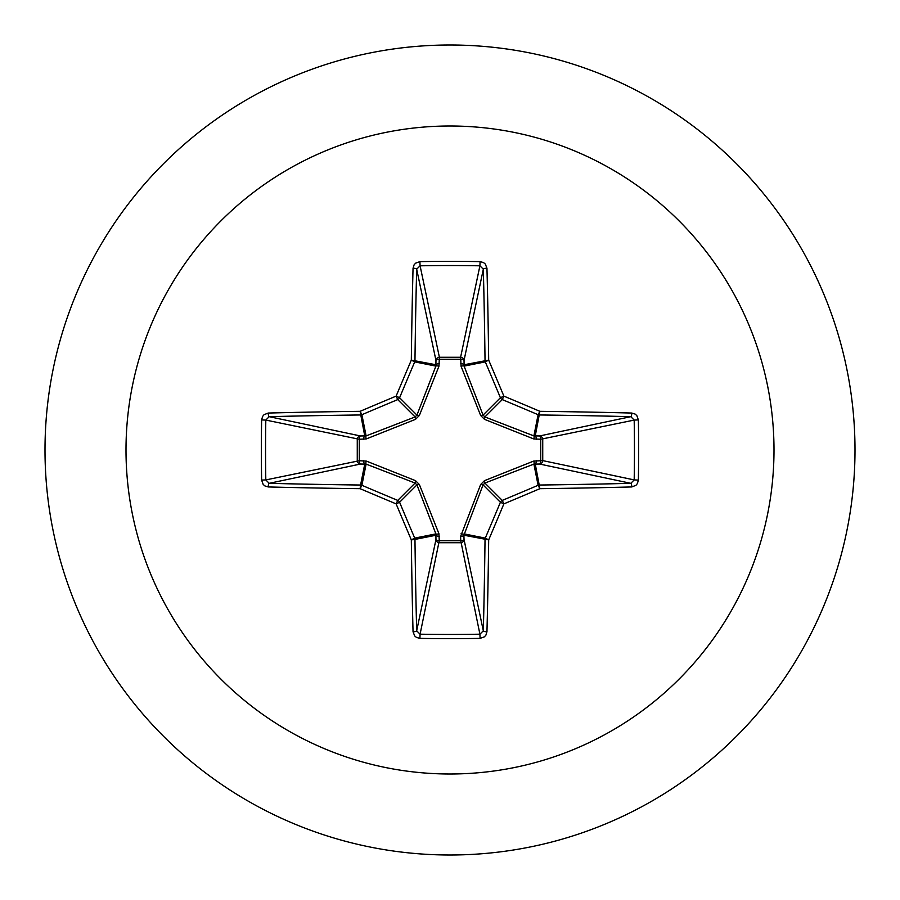 <?xml version="1.0" encoding="UTF-8"?>
<svg xmlns="http://www.w3.org/2000/svg" width="900" height="900" viewBox="0 0 900 900"><rect width="100%" height="100%" fill="white"/><g stroke="black" fill="none" stroke-linecap="round" stroke-linejoin="round"><path stroke-width="1.35" d="M631.778 486.956A647.764 56.453 180 0 1 539.899 488.678A647.842 56.464 157.5 0 1 503.876 503.876A647.842 56.464 112.5 0 1 488.678 539.899A647.764 56.453 90 0 1 486.956 631.778L485.91 635.153L484.38 636.84L480.082 638.37A644.94 246.803 180 0 1 450 638.64A644.94 246.803 180 0 1 419.918 638.37L420.086 634.185A641.498 245.486 0 0 0 450 634.444A641.498 245.486 0 0 0 479.914 634.185L483.322 630.81A644.321 56.16 -90 0 0 485.032 539.426A3.454 3.442 -78.8 0 1 485.291 538.11A644.4 56.16 -67.5 0 0 500.411 502.267A3.454 3.431 -45 0 1 502.267 500.411A644.4 56.16 -22.5 0 0 538.11 485.291A3.454 3.442 -11.3 0 1 539.426 485.032A644.321 56.16 0 0 0 630.81 483.322L634.185 479.914A641.498 245.486 -90 0 0 634.185 420.086L630.81 416.678A644.321 56.16 180 0 0 539.426 414.968A3.454 3.442 -168.8 0 1 538.11 414.709A644.4 56.16 -157.5 0 0 502.267 399.589A3.454 3.431 -135 0 1 500.411 397.733A644.4 56.16 -112.5 0 0 485.291 361.89A3.454 3.442 -101.3 0 1 485.032 360.574A644.321 56.16 -90 0 0 483.322 269.19L479.914 265.815L480.082 261.63L483.536 262.586L485.314 264.049L486.956 268.222A3.454 0.968 178.5 0 0 483.322 269.19L464.04 360.45L464.085 366.109L483.053 415.091L484.909 416.947L533.891 435.915L539.55 435.96A3.454 3.184 -101.9 0 1 542.734 439.391L542.734 460.609L634.185 479.914L638.37 480.082L637.414 483.536L635.951 485.314L631.778 486.956A3.454 0.968 -91.5 0 0 630.81 483.322L539.55 464.04L533.891 464.085L484.909 483.053L483.053 484.909L463.905 535.219A3.454 1.181 -1.8 0 1 460.609 536.389L480.656 484.481L484.481 480.656L533.745 461.059L540.72 460.744A3.454 1.181 -88.2 0 1 539.55 464.04A3.454 3.184 -78.1 0 0 542.734 460.609L540.72 460.744L540.72 439.256L533.745 438.941L484.481 419.344L480.656 415.519L461.059 366.255L460.744 359.28A3.454 1.181 -178.2 0 1 464.04 360.45A3.454 3.184 -168.1 0 0 460.609 357.266L479.914 265.815A641.498 245.486 180 0 0 420.086 265.815L416.678 269.19A3.454 0.968 -178.5 0 0 413.044 268.222L414.09 264.847L415.62 263.16L419.918 261.63A644.94 246.803 0 0 1 450 261.36A644.94 246.803 0 0 1 480.082 261.63M461.059 533.745A3.454 1.057 -159.1 0 0 464.085 533.891L485.291 538.11L488.678 539.899L463.905 535.219L464.04 539.55A3.454 3.184 -11.9 0 1 460.609 542.734L439.391 542.734A3.454 3.184 11.9 0 1 435.96 539.55L435.915 533.891L416.947 484.909L415.091 483.053L366.109 464.085L360.45 464.04A3.454 3.184 78.1 0 1 357.266 460.609L357.266 439.391A3.454 3.184 101.9 0 1 360.45 435.96L366.109 435.915L415.091 416.947L416.947 415.091L435.915 366.109A3.454 1.057 -159.1 0 1 438.941 366.255L439.391 357.266L460.609 357.266L460.744 359.28L439.256 359.28A3.454 1.181 -1.8 0 0 435.96 360.45L416.678 269.19A644.321 56.16 90 0 0 414.968 360.574A3.454 3.442 101.2 0 1 414.709 361.89A644.4 56.16 112.5 0 0 399.589 397.733A3.454 3.431 135 0 1 397.733 399.589A644.4 56.16 157.5 0 0 361.89 414.709A3.454 3.442 168.8 0 1 360.574 414.968A644.321 56.16 180 0 0 269.19 416.678L265.815 420.086L261.63 419.918L262.586 416.464L264.049 414.686L268.222 413.044A647.764 56.453 -0 0 1 360.101 411.322A647.842 56.464 -22.5 0 1 396.124 396.124A647.842 56.464 -67.5 0 1 411.322 360.101A647.764 56.453 -90 0 1 413.044 268.222M438.941 366.255L419.344 415.519L415.519 419.344L366.255 438.941L359.28 439.256L359.28 460.744L366.255 461.059L415.519 480.656L419.344 484.481L438.941 533.745L439.256 540.72L460.744 540.72L460.609 536.389M450 126A324 324 0 0 1 774 450A324 324 0 0 1 450 774A324 324 0 0 1 126 450A324 324 0 0 1 450 126M450 45A405 405 0 0 1 855 450A405 405 0 0 1 450 855A405 405 0 0 1 45 450A405 405 0 0 1 450 45A405 405 0 0 0 45 450A405 405 0 0 0 450 855M419.918 638.37L416.464 637.414L414.686 635.951L413.044 631.778A647.764 56.453 -90 0 1 411.322 539.899A647.842 56.464 -112.5 0 1 396.124 503.876A647.842 56.464 -157.5 0 1 360.101 488.678A647.764 56.453 180 0 1 268.222 486.956L264.847 485.91L263.16 484.38L261.63 480.082A644.94 246.803 -90 0 1 261.36 450A644.94 246.803 -90 0 1 261.63 419.918M631.778 413.044L635.153 414.09L636.84 415.62L638.37 419.918L634.185 420.086L540.72 439.256A3.454 1.181 88.2 0 0 539.55 435.96L630.81 416.678A3.454 0.968 91.5 0 0 631.778 413.044A647.764 56.453 -0 0 0 539.899 411.322L538.11 414.709L533.891 435.915A3.454 1.057 110.9 0 1 533.745 438.941M268.222 413.044A3.454 0.968 -91.5 0 0 269.19 416.678L360.45 435.96A3.454 1.181 -88.2 0 0 359.28 439.256L265.815 420.086A641.498 245.486 90 0 0 265.556 450A641.498 245.486 90 0 0 265.815 479.914L269.19 483.322A3.454 0.968 91.5 0 0 268.222 486.956M261.63 480.082L265.815 479.914L359.28 460.744A3.454 1.181 88.2 0 0 360.45 464.04L269.19 483.322A644.321 56.16 -0 0 0 360.574 485.032A3.454 3.442 11.3 0 1 361.89 485.291L360.101 488.678L360.574 485.032L364.781 463.905A3.454 1.181 88.2 0 1 363.611 460.609M366.255 461.059A3.454 1.057 110.9 0 0 366.109 464.085L361.89 485.291A644.4 56.16 22.5 0 0 397.733 500.411A3.454 3.431 45 0 1 399.589 502.267L396.124 503.876L397.733 500.411L415.091 483.053L415.519 480.656M419.344 484.481L416.947 484.909L399.589 502.267A644.4 56.16 67.5 0 0 414.709 538.11A3.454 3.442 78.8 0 1 414.968 539.426L411.322 539.899L414.709 538.11L435.915 533.891A3.454 1.057 159.1 0 0 438.941 533.745M439.391 536.389A3.454 1.181 -178.2 0 1 436.095 535.219L414.968 539.426A644.321 56.16 90 0 0 416.678 630.81L420.086 634.185L439.256 540.72A3.454 1.181 -178.2 0 1 435.96 539.55L416.678 630.81A3.454 0.968 178.5 0 1 413.044 631.778M439.391 363.611A3.454 1.181 -1.8 0 0 436.095 364.781L411.322 360.101L414.709 361.89L435.915 366.109L435.96 360.45A3.454 3.184 168.1 0 1 439.391 357.266L420.086 265.815L419.918 261.63M480.656 484.481L483.053 484.909L500.411 502.267L503.876 503.876L502.267 500.411L484.909 483.053L484.481 480.656M486.956 631.778A3.454 0.968 -178.5 0 1 483.322 630.81L464.04 539.55A3.454 1.181 -1.8 0 1 460.744 540.72L479.914 634.185L480.082 638.37M533.745 461.059A3.454 1.057 -110.9 0 1 533.891 464.085L538.11 485.291L539.899 488.678L535.219 463.905A3.454 1.181 -88.2 0 0 536.389 460.609M536.389 439.391A3.454 1.181 88.2 0 0 535.219 436.095L539.899 411.322A647.842 56.464 22.5 0 0 503.876 396.124L500.411 397.733L483.053 415.091L480.656 415.519M484.481 419.344L484.909 416.947L502.267 399.589L503.876 396.124A647.842 56.464 67.5 0 0 488.678 360.101L463.905 364.781A3.454 1.181 -178.2 0 0 460.609 363.611M461.059 366.255A3.454 1.057 159.1 0 1 464.085 366.109L485.291 361.89L488.678 360.101A647.764 56.453 90 0 0 486.956 268.222M366.255 438.941A3.454 1.057 -110.9 0 1 366.109 435.915L361.89 414.709L360.101 411.322L364.781 436.095A3.454 1.181 -88.2 0 0 363.611 439.391M419.344 415.519L416.947 415.091L399.589 397.733L396.124 396.124L397.733 399.589L415.091 416.947L415.519 419.344M638.37 419.918A644.94 246.803 90 0 1 638.37 480.082"/></g></svg>
